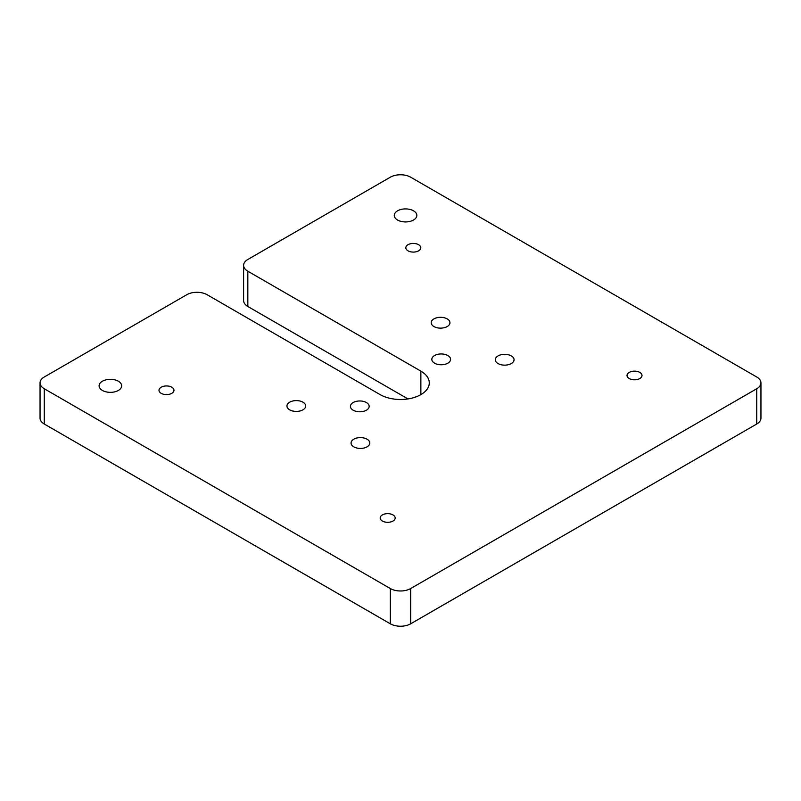 <?xml version="1.0" encoding="UTF-8"?>
<svg xmlns="http://www.w3.org/2000/svg" width="801" height="801" viewBox="0 0 801 801"><rect width="100%" height="100%" fill="white"/><g stroke="black" fill="none" stroke-linecap="round" stroke-linejoin="round"><path stroke-width="1.2" d="M380.145 394.623L207.119 294.728A14.398 8.31 0 0 0 186.763 294.728L44.265 376.991A14.398 8.31 0 0 0 40.05 382.868A14.398 8.31 0 0 0 44.265 388.745L390.317 588.545A14.398 8.31 0 0 0 410.683 588.545L756.735 388.745A14.398 8.31 0 0 0 760.95 382.868A14.398 8.31 0 0 0 756.735 376.991L410.683 177.201A14.398 8.31 0 0 0 390.317 177.201L247.829 259.474A14.398 8.31 0 0 0 243.614 265.341A14.398 8.31 0 0 0 247.829 271.219L420.855 371.123A28.786 16.621 180 0 1 429.286 382.868A28.786 16.621 180 0 1 411.514 398.227A28.786 16.621 180 0 1 380.145 394.623M447.839 355.544A9.372 5.407 180 0 1 450.583 359.369A9.372 5.407 180 0 1 441.211 364.775A9.372 5.407 180 0 1 431.839 359.369A9.372 5.407 180 0 1 437.626 354.362A9.372 5.407 180 0 1 447.839 355.544M366.417 402.553A9.372 5.407 180 0 1 369.161 406.377A9.372 5.407 180 0 1 359.789 411.784A9.372 5.407 180 0 1 350.417 406.377A9.372 5.407 180 0 1 356.205 401.381A9.372 5.407 180 0 1 366.417 402.553M498.062 363.564A9.372 5.407 180 0 1 495.318 359.739A9.372 5.407 180 0 1 504.69 354.322A9.372 5.407 180 0 1 514.052 359.739A9.372 5.407 180 0 1 508.275 364.735A9.372 5.407 180 0 1 498.062 363.564M433.942 326.548A9.372 5.407 180 0 1 431.198 322.723A9.372 5.407 180 0 1 440.57 317.306A9.372 5.407 180 0 1 449.942 322.723A9.372 5.407 180 0 1 444.154 327.719A9.372 5.407 180 0 1 433.942 326.548M289.692 409.832A9.372 5.407 180 0 1 286.948 406.007A9.372 5.407 180 0 1 296.31 400.6A9.372 5.407 180 0 1 305.682 406.007A9.372 5.407 180 0 1 299.904 411.003A9.372 5.407 180 0 1 289.692 409.832M353.802 446.848A9.372 5.407 180 0 1 351.058 443.023A9.372 5.407 180 0 1 360.43 437.616A9.372 5.407 180 0 1 369.802 443.023A9.372 5.407 180 0 1 364.014 448.019A9.372 5.407 180 0 1 353.802 446.848M629.216 378.533A7.499 4.325 180 0 1 627.023 375.469A7.499 4.325 180 0 1 634.512 371.143A7.499 4.325 180 0 1 642.012 375.469A7.499 4.325 180 0 1 637.386 379.464A7.499 4.325 180 0 1 629.216 378.533M408.019 250.823A7.499 4.325 180 0 1 405.827 247.759A7.499 4.325 180 0 1 413.326 243.434A7.499 4.325 180 0 1 420.815 247.759A7.499 4.325 180 0 1 416.19 251.764A7.499 4.325 180 0 1 408.019 250.823M382.377 521.04A7.499 4.325 180 0 1 380.185 517.977A7.499 4.325 180 0 1 387.674 513.651A7.499 4.325 180 0 1 395.173 517.977A7.499 4.325 180 0 1 390.548 521.982A7.499 4.325 180 0 1 382.377 521.04M161.181 393.331A7.499 4.325 180 0 1 158.988 390.277A7.499 4.325 180 0 1 166.488 385.942A7.499 4.325 180 0 1 173.977 390.277A7.499 4.325 180 0 1 169.351 394.272A7.499 4.325 180 0 1 161.181 393.331M397.576 220.025A11.284 6.508 180 0 1 394.272 215.419A11.284 6.508 180 0 1 405.546 208.911A11.284 6.508 180 0 1 416.83 215.419A11.284 6.508 180 0 1 409.862 221.436A11.284 6.508 180 0 1 397.576 220.025M102.408 390.437A11.284 6.508 180 0 1 99.104 385.832A11.284 6.508 180 0 1 110.388 379.324A11.284 6.508 180 0 1 121.662 385.832A11.284 6.508 180 0 1 114.703 391.849A11.284 6.508 180 0 1 102.408 390.437M243.614 265.341L243.614 300.605A14.398 8.31 0 0 0 247.829 306.483L407.949 398.928M40.05 382.868L40.05 418.132A14.398 8.31 0 0 0 44.265 424.009L390.317 623.799A14.398 8.31 0 0 0 410.683 623.799L756.735 424.009A14.398 8.31 0 0 0 760.95 418.132L760.95 382.868M420.855 394.623L420.855 371.123M247.829 271.219L247.829 306.483M756.735 388.745L756.735 424.009M410.683 588.545L410.683 623.799M390.317 588.545L390.317 623.799M44.265 388.745L44.265 424.009"/></g></svg>
